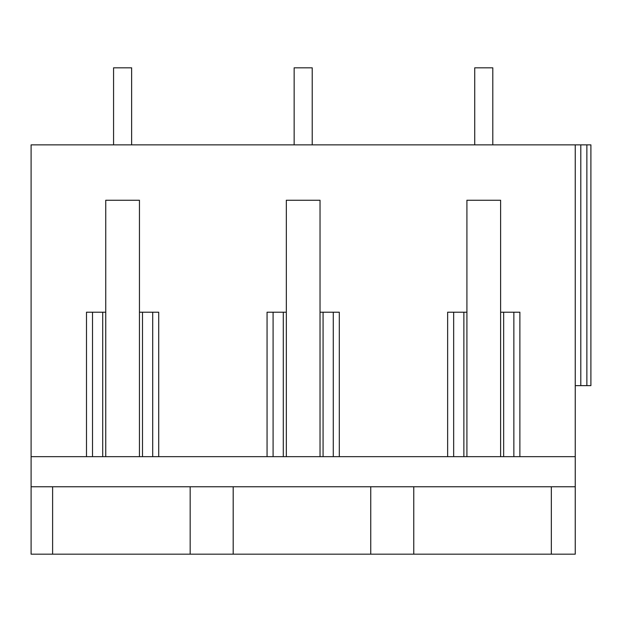 <?xml version="1.0" encoding="UTF-8"?>
<svg xmlns="http://www.w3.org/2000/svg" width="622" height="622" viewBox="0 0 622 622"><rect width="100%" height="100%" fill="white"/><g stroke="black" fill="none" stroke-linecap="round" stroke-linejoin="round"><path stroke-width="0.93" d="M113.569 144.864L113.569 67.821L131.631 67.821L131.631 144.864M294.152 144.864L294.152 67.821L312.213 67.821L312.213 144.864M474.734 144.864L474.734 67.821L492.795 67.821L492.795 144.864M52.613 486.762L52.613 554.179L31.1 554.179L31.1 486.762L575.249 486.762L575.249 144.864L580.8 144.864L580.8 385.64L575.249 385.64M190.169 486.762L190.169 554.179L52.613 554.179M31.1 486.762L31.1 144.864L55.179 144.864M190.169 554.179L575.249 554.179L575.249 486.762M233.196 486.762L233.196 554.179M551.333 486.762L551.333 554.179M413.77 486.762L413.77 554.179M370.751 486.762L370.751 554.179M586.865 144.864L586.865 385.64L590.9 385.64L590.9 144.864L580.8 144.864M31.1 144.864L575.249 144.864M86.489 144.864L72.035 144.864M31.1 456.665L575.249 456.665M447.646 456.665L447.646 312.205L453.663 312.205L453.663 456.665M466.912 456.665L466.912 312.205L447.646 312.205M466.912 312.205L466.912 200.245L500.617 200.245L500.617 312.205L519.875 312.205L519.875 456.665M86.489 456.665L86.489 312.205L92.507 312.205L92.507 456.665M105.748 456.665L105.748 312.205L86.489 312.205M105.748 312.205L105.748 200.245L139.452 200.245L139.452 312.205L158.719 312.205L158.719 456.665M267.063 456.665L267.063 312.205L273.089 312.205L273.089 456.665M286.33 456.665L286.33 312.205L267.063 312.205M286.33 312.205L286.33 200.245L320.035 200.245L320.035 312.205L339.301 312.205L339.301 456.665M586.865 385.64L580.8 385.64M152.701 456.665L152.701 312.205L158.719 312.205M142.492 456.665L142.492 312.205M139.452 456.665L139.452 312.205M102.708 456.665L102.708 312.205M513.858 456.665L513.858 312.205L519.875 312.205M503.657 456.665L503.657 312.205M500.617 456.665L500.617 312.205M463.872 456.665L463.872 312.205M333.275 456.665L333.275 312.205L339.301 312.205M323.075 456.665L323.075 312.205M320.035 456.665L320.035 312.205M283.29 456.665L283.29 312.205"/></g></svg>
